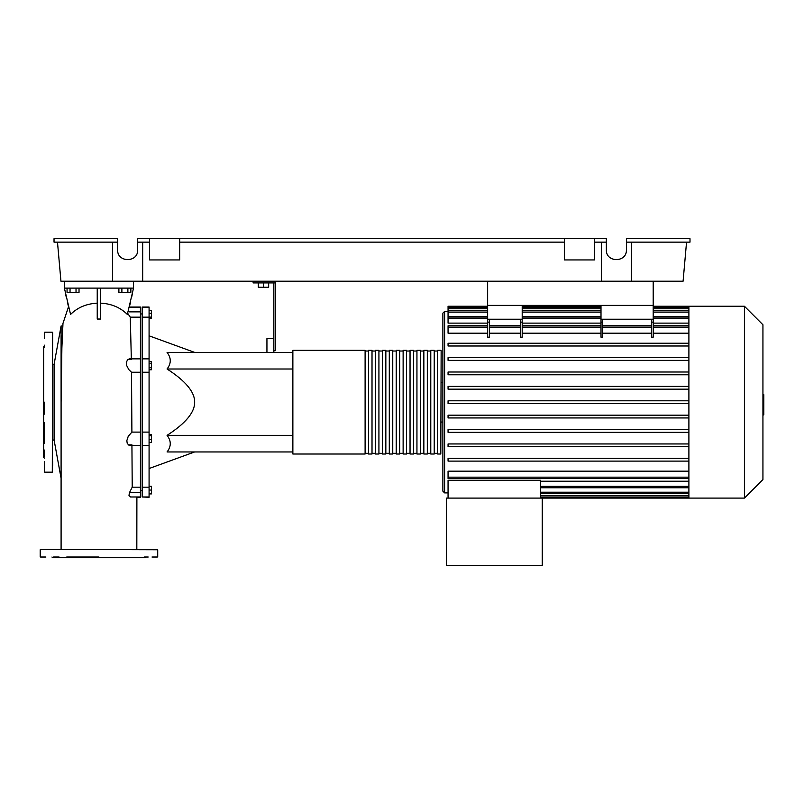 <?xml version="1.0" encoding="UTF-8"?>
<svg xmlns="http://www.w3.org/2000/svg" width="804" height="804" viewBox="0 0 804 804"><rect width="100%" height="100%" fill="white"/><g stroke="black" fill="none" stroke-linecap="round" stroke-linejoin="round"><path stroke-width="1.21" d="M653.2 281.199L653.2 337.188L651.471 337.188L651.471 322.133L653.2 322.133M487.636 281.199L487.636 305.389L653.2 305.389L601 305.389L601 337.188L602.729 337.188L602.729 319.218M441.145 350.675L440.803 454.019L441.145 350.675M365.106 402.171L365.106 350.323L292.867 350.323L292.515 352.403L167.061 352.403C171.322 357.931 171.322 363.458 167.061 368.996C185.593 380.945 194.789 392.01 194.658 402.171C194.789 412.331 185.593 423.396 167.061 435.356C171.322 440.883 171.322 446.411 167.061 451.948L292.515 451.948L292.867 454.019L365.106 454.019L365.106 402.171M440.803 350.323L437.688 350.323L437.688 454.019L440.803 454.019M372.011 402.171L372.011 350.323L368.564 350.323L368.564 454.019L372.011 454.019L372.011 402.171M378.925 402.171L378.925 350.323L375.468 350.323L375.468 454.019L378.925 454.019L378.925 402.171M385.84 402.171L385.84 350.323L382.382 350.323L382.382 454.019L385.84 454.019L385.84 402.171M392.754 402.171L392.754 350.323L389.297 350.323L389.297 454.019L392.754 454.019L392.754 402.171M399.668 402.171L399.668 350.323L396.211 350.323L396.211 454.019L399.668 454.019L399.668 402.171M406.583 402.171L406.583 350.323L403.126 350.323L403.126 454.019L406.583 454.019L406.583 402.171M413.497 402.171L413.497 350.323L410.04 350.323L410.04 454.019L413.497 454.019L413.497 402.171M420.402 402.171L420.402 350.323L416.944 350.323L416.944 454.019L420.402 454.019L420.402 402.171M427.316 402.171L427.316 350.323L423.859 350.323L423.859 454.019L427.316 454.019L427.316 402.171M434.23 402.171L434.23 350.323L430.773 350.323L430.773 454.019L434.23 454.019L434.23 402.171M744.424 498.088L744.424 306.254L762.936 324.766L762.936 479.576L744.424 498.088L542.248 498.088L542.248 565.312L446.331 565.312L446.331 498.088L542.248 498.088M744.424 306.254L688.897 306.254L688.897 498.088M448.059 311.439L444.602 311.439L442.873 313.168L442.873 491.174L444.602 492.902L448.059 492.902M442.873 422.05L441.145 422.05M441.145 382.302L442.873 382.302L442.873 402.171M448.059 498.088L448.059 480.239L540.519 480.239L540.519 498.088M540.519 481.214L688.897 481.214M688.897 477.174L448.059 477.174L448.059 471.164L688.897 471.164M688.897 333.188L653.2 333.188M651.471 333.188L602.729 333.188M601 333.188L522.198 333.188M522.198 322.133L522.198 337.188L520.469 337.188L520.469 322.133L522.198 322.133L522.198 319.218L487.636 319.218L487.636 337.188L489.365 337.188L489.365 319.218M520.469 333.188L489.365 333.188M487.636 333.188L448.059 333.188L448.059 325.791L487.636 325.791M688.897 323.128L653.2 323.128M601 323.128L522.198 323.128M487.636 323.128L448.059 323.128L448.059 316.686L487.636 316.686M688.897 316.605L653.2 316.605M601 316.605L522.198 316.605M487.636 316.605L448.059 316.605L448.059 307.359L487.636 307.359M540.519 487.747L688.897 487.747M651.471 319.218L651.471 322.133M601 319.218L653.2 319.218M520.469 319.218L520.469 322.133M688.897 415.176L448.059 415.176L448.059 417.939L688.897 417.939M688.897 458.34L448.059 458.34L448.059 461.104L688.897 461.104M688.897 429.567L448.059 429.567L448.059 432.331L688.897 432.331M688.897 443.949L448.059 443.949L448.059 446.712L688.897 446.712M688.897 403.558L448.059 403.558L448.059 400.794L688.897 400.794M487.636 306.254L448.059 306.254L448.059 307.359M688.897 386.402L448.059 386.402L448.059 389.166L688.897 389.166M688.897 343.238L448.059 343.238L448.059 346.001L688.897 346.001M688.897 372.011L448.059 372.011L448.059 374.785L688.897 374.785M688.897 357.629L448.059 357.629L448.059 360.393L688.897 360.393M448.059 477.174L448.059 478.551L688.897 478.551M487.636 319.218L487.636 305.389L522.198 305.389L522.198 319.218M762.936 394.714L763.8 394.714L763.8 409.628L762.936 409.628M763.8 407.839L762.936 407.839M763.8 409.628L763.8 414.814L762.936 414.814M763.8 414.814L762.936 415.125M67.315 301.842L68.521 306.776L62.973 323.369L61.888 347.73L61.094 402.171L61.094 325.972L54.099 364.312L54.099 440.039L52.642 440.039M54.099 364.312L52.642 364.312M60.963 477.626L54.099 440.039M142.167 313.952L140.439 313.952M142.167 490.39L140.439 490.39M194.658 451.948L149.082 468.531M194.658 352.403L149.082 335.811M100.691 319.037L97.234 319.037L97.234 288.113L100.691 288.113L100.691 319.037M66.24 297.078L65.405 293.138M97.234 303.148C86.41 303.751 77.526 307.51 70.571 314.434L64.39 288.113L97.234 288.113M129.454 306.545L130.56 302.002M131.635 297.289L132.409 293.601M100.691 288.113L133.524 288.113L127.344 314.434C120.369 307.5 111.475 303.731 100.691 303.148M140.439 311.872L129.092 311.872M263.481 282.928L263.481 287.249L268.667 287.249L268.667 282.928M258.295 282.928L258.295 287.249L263.481 287.249M253.119 281.199L253.119 282.928L273.852 282.928L273.852 338.574L266.938 338.574L266.938 352.403M273.852 338.574L273.852 352.403M292.515 451.948L292.515 368.996L167.061 368.996M292.515 368.996L292.515 352.403M292.515 435.356L167.061 435.356M149.082 493.917L151.443 493.917L151.443 486.209L149.082 486.209M149.082 493.515L151.443 493.515M149.082 490.058L151.443 490.058M149.082 486.601L151.443 486.601M149.082 442.431L151.443 442.431L151.443 434.723L149.082 434.723M149.082 439.607L151.443 439.607M149.082 435.758L151.443 435.758M149.082 367.76L151.443 367.76L151.443 361.78L149.082 361.78M149.082 363.77L151.443 363.77M149.082 369.76L151.443 369.76L151.443 367.76M149.082 313.248L151.443 313.248L151.443 310.434L149.082 310.434M149.082 318.143L151.443 318.143L151.443 313.248M149.082 317.108L151.443 317.108M142.167 496.972L149.082 497.304L149.082 307.048L142.167 307.048L142.167 496.972L149.082 496.972M142.167 487.184L149.082 487.184M142.167 432.1L149.082 432.1M142.167 372.252L149.082 372.252M142.167 317.158L149.082 317.158M129.514 492.47L140.439 492.47M136.891 497.304L140.439 497.304L140.439 487.184L132.218 487.184L140.439 487.184L140.439 372.252L131.514 372.252L128.781 369.569L126.67 365.508L126.288 362.534L127.655 359.559L129.524 358.855M140.439 496.972L130.539 496.972L128.992 495.455L129.424 492.721L132.218 487.184L131.926 444.863L128.349 444.863M140.439 445.486L128.941 445.225L127.223 443.366L126.831 440.662L128.258 436.27L131.896 432.1L140.439 432.1M140.439 372.252L140.439 317.158L130.278 317.158L127.665 313.279M140.439 317.158L140.439 307.048L129.565 307.048M130.278 317.158L131.343 359.478L127.967 359.478M131.896 432.1L131.514 372.252M129.665 307.369L129.394 306.776M61.094 549.413L61.094 402.171C61.235 361.458 62.41 324.927 62.983 325.972M273.852 350.675L275.581 350.675L275.581 281.199M273.852 282.928L275.581 282.928M67.054 288.113L67.054 292.435L79.023 292.435L79.023 288.113M76.028 288.113L76.028 292.435M70.038 288.113L70.038 292.435M118.891 288.113L118.891 292.435L130.871 292.435L130.871 288.113M127.876 288.113L127.876 292.435M121.886 288.113L121.886 292.435M133.524 281.199L133.524 288.113M64.39 281.199L64.39 288.113M52.642 332.524L52.3 472.169L52.642 332.524M44.351 402.171L44.351 414.16M44.351 471.817L44.351 461.436M44.351 338.414L44.351 332.524M44.351 346.182L43.657 346.866L43.657 457.476L44.351 458.169M52.642 465.928L52.642 461.436M52.642 345.157L52.642 338.414M44.351 345.157L44.351 347.408M44.351 422.542L44.351 443.305M44.351 450.049L44.351 456.943M40.542 549.413L157.715 549.765L40.542 549.413M157.373 557.021L152.006 557.021M45.908 557.021L40.542 557.021M53.516 557.021L59.104 557.021M66.712 557.021L98.962 557.021M51.948 557.021L52.642 557.715L145.273 557.715L145.966 557.021M53.516 549.413L51.617 549.413M144.398 557.021L148.207 557.021M89.566 557.021L81.958 557.021M594.437 242.145L601.352 242.145L601.352 281.199L631.421 281.199L631.421 242.145L690.003 242.145L690.003 238.687L626.406 238.687L626.406 249.913C626.889 262.797 605.874 262.797 606.357 249.913L606.357 238.687L564.368 238.687L564.368 259.943L594.437 259.943L594.437 238.687M601.352 242.145L606.357 242.145M626.406 242.145L631.421 242.145M137.675 249.913C138.157 262.797 117.143 262.797 117.625 249.913C117.143 262.797 138.157 262.797 137.675 249.913L137.675 238.687L564.368 238.687M57.486 242.145L60.943 281.199L601.352 281.199M117.625 242.145L117.625 238.687L54.029 238.687L54.029 242.145L117.625 242.145L117.625 249.913M137.675 242.145L149.594 242.145M112.61 281.199L112.61 242.145M142.68 242.145L142.68 281.199M631.421 281.199L683.088 281.199L686.546 242.145M626.406 249.913C626.889 262.797 605.874 262.797 606.357 249.913M179.664 242.145L564.368 242.145M149.594 238.687L149.594 259.943L179.664 259.943L179.664 238.687M292.867 350.323L292.867 454.019M444.602 311.439L444.602 492.902M688.897 486.279L540.519 486.279M688.897 492.219L540.519 492.219M688.897 495.606L540.519 495.606M601 322.133L602.729 322.133M651.471 327.178L602.729 327.178M601 327.178L522.198 327.178M688.897 327.178L653.2 327.178M520.469 327.178L489.365 327.178M487.636 322.133L489.365 322.133M487.636 327.178L448.059 327.178M688.897 308.746L653.2 308.746M601 308.746L522.198 308.746M487.636 308.746L448.059 308.746M688.897 312.123L653.2 312.123M601 312.123L522.198 312.123M487.636 312.123L448.059 312.123M688.897 318.072L653.2 318.072M601 318.072L522.198 318.072M487.636 318.072L448.059 318.072M763.8 402.191L762.936 402.191M763.8 396.503L762.936 396.503M437.688 351.016L434.23 351.016M430.773 351.016L427.316 351.016M423.859 351.016L420.402 351.016M416.944 351.016L413.497 351.016M410.04 351.016L406.583 351.016M403.126 351.016L399.668 351.016M396.211 351.016L392.754 351.016M389.297 351.016L385.84 351.016M382.382 351.016L378.925 351.016M375.468 351.016L372.011 351.016M368.564 351.016L365.106 351.016M368.564 453.325L365.106 453.325M375.468 453.325L372.011 453.325M382.382 453.325L378.925 453.325M389.297 453.325L385.84 453.325M396.211 453.325L392.754 453.325M403.126 453.325L399.668 453.325M410.04 453.325L406.583 453.325M416.944 453.325L413.497 453.325M423.859 453.325L420.402 453.325M430.773 453.325L427.316 453.325M437.688 453.325L434.23 453.325M688.897 487.656L540.519 487.656M688.897 493.606L540.519 493.606M688.897 496.983L540.519 496.983M602.729 325.791L651.471 325.791M601 325.791L522.198 325.791M653.2 325.791L688.897 325.791M520.469 325.791L489.365 325.791M522.198 307.359L601 307.359M653.2 307.359L688.897 307.359M448.059 310.746L487.636 310.746M522.198 310.746L601 310.746M653.2 310.746L688.897 310.746M522.198 316.686L601 316.686M653.2 316.686L688.897 316.686M688.897 306.254L653.2 306.254M601 306.254L522.198 306.254M142.167 445.486L149.082 445.486M142.167 358.855L149.082 358.855M142.167 307.369L149.082 307.369M140.439 358.855L129.514 358.855M140.439 307.369L129.243 307.369M136.821 549.413L136.891 496.972M61.094 325.972L62.752 325.972M44.692 332.183L52.3 332.183M44.692 472.169L52.3 472.169M40.2 556.669L40.2 549.765M157.715 556.669L157.715 549.765"/></g></svg>
